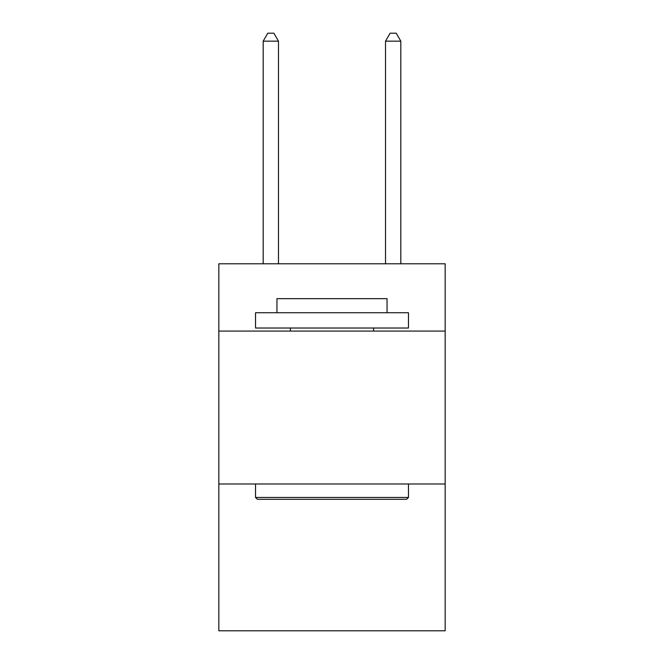 <?xml version="1.0" encoding="UTF-8"?>
<svg xmlns="http://www.w3.org/2000/svg" width="664" height="664" viewBox="0 0 664 664"><rect width="100%" height="100%" fill="white"/><g stroke="black" fill="none" stroke-linecap="round" stroke-linejoin="round"><path stroke-width="1" d="M445.162 331.079L445.162 263.799L218.838 263.799L218.838 331.079L445.162 331.079L445.162 630.8L218.838 630.8L218.838 331.079M445.162 483.998L218.838 483.998M257.375 499.295L255.54 497.452L408.46 497.452L406.625 499.295L257.375 499.295M408.46 312.736L408.46 328.024L255.54 328.024L255.54 312.736L408.46 312.736M276.946 312.736L276.946 298.667L387.054 298.667L387.054 312.736M408.46 483.998L408.46 497.452M255.54 483.998L255.54 497.452M373.591 328.024L373.591 331.079M290.409 328.024L290.409 331.079M278.482 263.799L278.482 41.151L263.185 41.151L263.185 263.799M263.185 41.151L267.775 33.2L273.892 33.2L278.482 41.151M400.815 263.799L400.815 41.151L385.518 41.151L385.518 263.799M385.518 41.151L390.108 33.2L396.225 33.2L400.815 41.151"/></g></svg>
